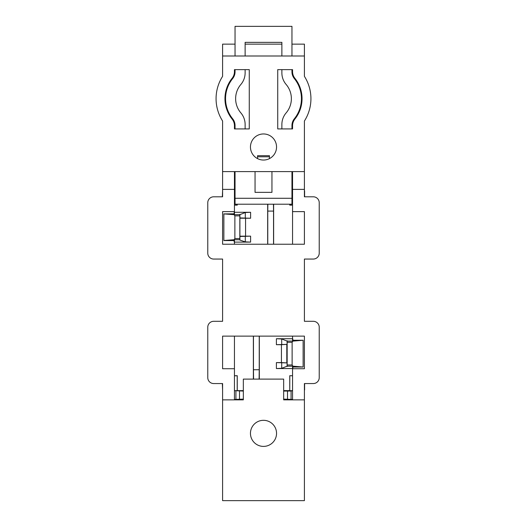 <?xml version="1.0" encoding="UTF-8"?>
<svg xmlns="http://www.w3.org/2000/svg" width="527" height="527" viewBox="0 0 527 527"><rect width="100%" height="100%" fill="white"/><g stroke="black" fill="none" stroke-linecap="round" stroke-linejoin="round"><path stroke-width="0.79" d="M302.037 98.681A32.608 32.608 0 0 0 294.889 78.306A10.672 10.672 0 0 1 292.551 71.639L292.551 69.63L277.729 69.63L277.729 128.917L292.551 128.917L292.551 125.722A10.672 10.672 0 0 1 294.889 119.056A32.608 32.608 0 0 0 302.037 98.681M304.408 189.391L304.408 121.012A41.501 41.501 0 0 0 304.408 76.349L304.408 55.994L222.592 55.994L222.592 76.349A41.501 41.501 0 0 0 222.592 121.012L222.592 196.802L213.698 196.802A5.929 5.929 0 0 0 207.77 202.73L207.77 253.125A5.929 5.929 0 0 0 213.698 259.053L222.592 259.053L222.592 321.305L213.698 321.305A5.929 5.929 0 0 0 207.77 327.234L207.77 377.628A5.929 5.929 0 0 0 213.698 383.557L222.592 383.557L222.592 399.861L243.342 399.861L243.342 379.111L283.658 379.111L283.658 399.861L304.408 399.861L304.408 383.557L313.301 383.557A5.929 5.929 0 0 0 319.23 377.628L319.23 327.234A5.929 5.929 0 0 0 313.301 321.305L304.408 321.305L304.408 259.053L313.301 259.053A5.929 5.929 0 0 0 319.23 253.125L319.23 202.73A5.929 5.929 0 0 0 313.301 196.802L304.408 196.802L304.408 189.391L292.551 189.391L292.551 244.232M250.457 147A13.043 13.043 0 0 0 263.5 160.043A13.043 13.043 0 0 0 276.543 147A13.043 13.043 0 0 0 263.5 133.957A13.043 13.043 0 0 0 250.457 147M250.457 433.359A13.043 13.043 0 0 0 263.5 446.402A13.043 13.043 0 0 0 276.543 433.359A13.043 13.043 0 0 0 263.5 420.315A13.043 13.043 0 0 0 250.457 433.359M304.408 399.861L304.408 500.65L222.592 500.65L222.592 399.861M234.449 171.604L234.449 189.391L222.592 189.391M234.449 214.667L234.449 189.391M234.449 239.732L234.449 244.232M234.449 336.127L234.449 399.861M291.958 44.136L304.408 44.136L304.408 55.994M235.042 44.136L222.592 44.136L222.592 55.994M234.449 69.63L234.449 71.639A10.672 10.672 0 0 1 232.111 78.306A32.608 32.608 0 0 0 232.111 119.056A10.672 10.672 0 0 1 234.449 125.722L234.449 128.917L249.271 128.917L249.271 69.63L234.449 69.63L235.042 69.63L235.042 71.85A10.672 10.672 0 0 1 232.67 78.556A32.015 32.015 0 0 0 232.67 118.806A10.672 10.672 0 0 1 235.042 125.512L235.042 128.917L234.449 128.917M292.551 366.173L292.551 399.861M292.551 341.114L292.551 336.127M292.551 171.604L292.551 189.391M234.449 180.497L235.042 180.497M304.408 171.604L222.592 171.604M291.958 180.497L292.551 180.497M292.551 368.735L304.408 368.735L304.408 336.127L222.592 336.127L222.592 368.735L234.449 368.735M234.449 211.623L222.592 211.623L222.592 244.232L304.408 244.232L304.408 211.623L292.551 211.623M281.879 44.136L245.121 44.136M292.551 128.917L291.958 128.917L291.958 125.512A10.672 10.672 0 0 1 294.329 118.806A32.015 32.015 0 0 0 294.329 78.556A10.672 10.672 0 0 1 291.958 71.85L291.958 69.63L292.551 69.63M281.879 128.917L277.729 128.917L277.729 69.63L281.879 69.63L281.879 72.917A17.786 17.786 0 0 0 286.128 84.452A21.936 21.936 0 0 1 286.128 112.91A17.786 17.786 0 0 0 281.879 124.444L281.879 128.917M249.271 69.63L249.271 128.917L245.121 128.917L245.121 124.444A17.786 17.786 0 0 0 240.872 112.91A21.936 21.936 0 0 1 240.872 84.452A17.786 17.786 0 0 0 245.121 72.917L245.121 69.63L249.271 69.63M271.952 171.604L271.952 192.355L255.048 192.355L255.048 171.604M235.042 171.604L235.042 198.284L291.958 198.284L291.958 171.604M291.958 55.994L291.958 26.35L235.042 26.35L235.042 55.994M281.879 55.994L281.879 42.358L245.121 42.358L245.121 55.994M291.958 198.284L291.958 204.212L235.042 204.212L235.042 198.284M269.429 155.682L257.571 155.682L257.571 156.782L269.429 156.782L269.429 155.682M257.571 158.62L257.571 156.782M269.429 158.62L269.429 156.782M292.722 338.729L292.979 340.264L303.144 340.264L303.144 367.023L292.92 366.173L292.123 364.98L292.123 342.3L292.92 341.114L303.144 340.264M303.144 367.023L292.979 367.023L292.722 368.551M304.408 190.814L304.652 196.802M286.227 399.565L283.658 399.565M243.342 399.565L240.773 399.565M304.652 383.557L304.408 390.026M259.231 336.127L259.231 369.743L253.454 369.743L253.454 336.127M267.769 244.232L267.769 211.096L273.546 211.096L273.546 244.232M292.551 205.128L289.745 205.128L289.745 204.212M273.638 204.212L273.638 244.232M292.551 368.551L276.398 368.551L276.398 362.589L281.438 362.589L281.438 344.698L276.398 344.698L276.398 338.729L292.551 338.729M259.324 336.127L259.324 379.111M283.658 390.619L289.745 390.619L289.745 375.711L292.551 375.711M292.92 366.173L287.156 366.173L281.701 368.314L276.398 368.551M276.398 338.729L281.701 338.966L287.156 341.114L292.92 341.114M292.551 205.082L289.745 205.128M292.518 190.866L292.518 190.168L291.958 190.03M292.406 180.497L291.958 181.466M234.278 242.11L234.021 240.575L223.856 240.575L223.87 213.903L234.08 214.667L234.877 215.859L234.877 238.54L234.08 239.732L223.87 240.496M223.87 213.903L234.021 213.817L234.278 212.289M286.319 399.861L286.174 399.413L292.103 399.413L283.658 399.123M243.342 399.123L234.897 399.413L240.826 399.413L240.681 399.861M292.518 389.973L292.518 390.672L291.075 391.034L291.075 399.156M292.103 399.413L292.248 399.861M289.745 375.711L292.551 375.764M253.573 379.111L253.454 369.743M253.362 336.127L253.362 379.111M259.231 369.743L259.113 379.111M273.46 204.212L273.546 211.096M267.854 204.212L267.769 211.096M267.676 204.212L267.676 244.232M289.797 205.082L289.797 204.212M291.958 190.168L292.518 190.168M235.042 190.03L234.482 190.168L235.042 190.168M289.745 390.619L289.797 375.764M243.342 390.619L234.482 390.672L243.342 391.067M283.658 391.067L291.075 391.034M292.518 390.672L289.797 390.672M281.438 344.698L287.096 344.362L276.398 344.698M276.398 362.589L287.096 362.925L281.438 362.589M303.13 340.343L303.13 366.937M287.096 362.925L287.096 366.528M287.156 366.173L287.156 341.114M287.096 340.752L287.096 344.362M304.599 190.866L304.599 196.802M234.449 242.11L250.602 242.11L245.299 241.873L239.904 240.088L239.831 238.54L234.877 238.54M237.255 204.212L237.255 205.128L234.449 205.128M234.449 212.289L250.602 212.289L250.602 218.25L245.562 218.25L245.562 236.149L250.602 236.149L250.602 242.11M234.449 375.711L237.255 375.711L237.255 390.619M222.592 390.026L222.348 383.557M234.482 389.973L234.482 390.672M234.752 399.861L234.897 399.413M234.482 190.866L234.482 190.168M234.897 181.426L234.594 180.497M222.348 196.802L222.592 190.814M234.08 214.667L239.844 214.667L245.299 212.526L250.602 212.289M223.856 213.817L223.856 240.575M304.599 383.557L304.599 389.973M237.203 204.212L237.255 205.128M222.401 196.802L222.592 190.866M237.203 205.082L234.449 205.082M234.449 375.764L237.203 375.764L237.203 390.672M222.592 389.973L222.401 383.557M239.904 240.088L239.904 236.485L250.602 236.149M239.904 236.485L239.904 214.311M239.844 214.667L239.831 238.54M245.562 236.149L240.193 236.195M240.193 218.204L245.562 218.25M250.602 218.25L239.904 217.915M281.701 338.966L281.701 344.658M286.807 344.651L286.807 362.635M281.701 362.629L281.701 368.314M292.123 364.98L287.169 364.98M287.169 342.3L292.123 342.3M239.844 239.732L234.08 239.732M235.925 399.156L235.925 391.034M239.502 399.123L239.502 391.067M287.498 391.067L287.498 399.123M245.299 236.188L245.299 241.873M245.299 218.211L245.299 212.526M234.877 215.859L239.831 215.859"/></g></svg>
